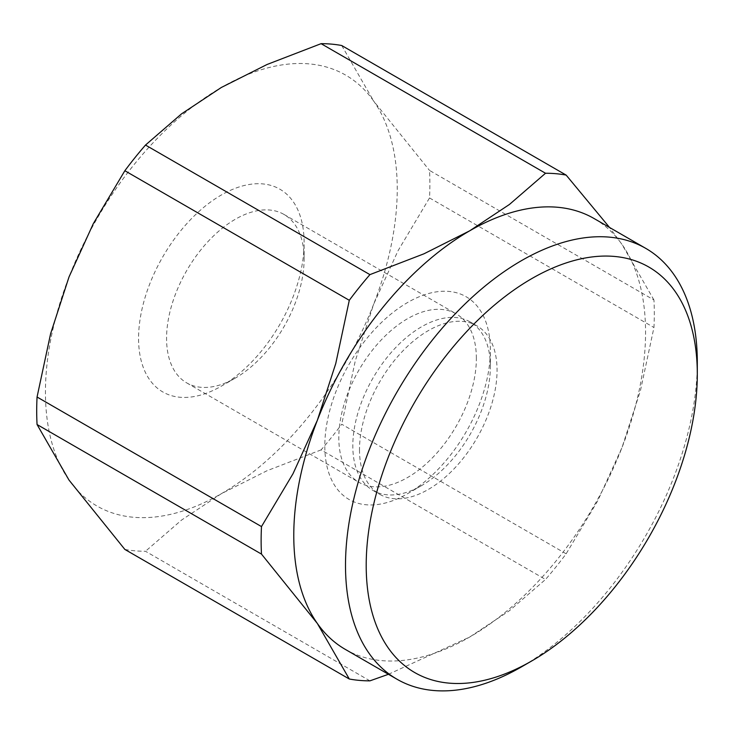 <?xml version="1.0" encoding="UTF-8"?>
<svg xmlns="http://www.w3.org/2000/svg" width="734" height="734" viewBox="0 0 734 734"><rect width="100%" height="100%" fill="white"/><g stroke="black" fill="none" stroke-linecap="round" stroke-linejoin="round"><path stroke-width="0.55" stroke-dasharray="3.67 2.75" d="M345.292 649.379A248.753 143.616 120 0 0 469.668 637.057A248.753 143.616 120 0 0 622.001 447.547A248.753 143.616 120 0 0 645.562 332.392A248.753 143.616 120 0 0 622.001 244.44A248.753 143.616 120 0 0 594.045 218.512M566.153 553.794L341.723 424.224A278.021 160.517 -60 0 1 321.088 449.896L545.518 579.465A278.021 160.517 120 0 0 566.153 553.794L597.669 500.937L622.001 447.547L640.415 390.754L653.948 327.511A278.021 160.517 120 0 0 654.315 313.546A278.021 160.517 120 0 0 653.948 299.995L429.518 170.426A278.021 160.517 -60 0 1 429.885 183.977A278.021 160.517 -60 0 1 429.518 197.941L398.002 250.799L373.67 304.179A248.753 143.616 120 0 0 397.241 189.023A248.753 143.616 120 0 0 373.67 101.072L429.518 170.426M341.723 45.517L373.67 101.072A248.753 143.616 120 0 0 221.347 87.465A248.753 143.616 120 0 0 69.014 276.966A248.753 143.616 120 0 0 45.444 392.13A248.753 143.616 120 0 0 69.014 480.082A248.753 143.616 120 0 0 221.347 493.688A248.753 143.616 120 0 0 373.67 304.179L355.256 360.981L341.723 424.224M429.518 197.941L653.948 327.511M697.3 362.257A248.753 143.616 -60 0 1 521.406 666.922M359.504 449.758A97.264 56.151 120 0 0 379.652 494.285A97.264 56.151 120 0 0 454.603 468.228A97.264 56.151 120 0 0 497.056 370.34A97.264 56.151 120 0 0 476.907 325.823A97.264 56.151 120 0 0 401.966 351.88A97.264 56.151 120 0 0 359.504 449.758M490.358 366.477A97.264 56.151 120 0 0 470.219 321.951A97.264 56.151 120 0 0 395.268 348.008A97.264 56.151 120 0 0 352.815 445.896A97.264 56.151 120 0 0 372.955 490.413A97.264 56.151 120 0 0 421.591 485.596A97.264 56.151 120 0 0 490.358 366.477L490.358 350.311A117.064 67.583 120 0 0 407.59 302.518A117.064 67.583 120 0 0 324.813 445.896A117.064 67.583 120 0 0 407.59 493.679A117.064 67.583 120 0 0 490.358 350.311M304.115 258.955A97.264 56.151 120 0 0 283.975 214.429A97.264 56.151 120 0 0 209.025 240.486A97.264 56.151 120 0 0 166.572 338.365A97.264 56.151 120 0 0 186.711 382.891A97.264 56.151 120 0 0 235.348 378.074A97.264 56.151 120 0 0 304.115 258.955L304.115 242.789A117.064 67.583 120 0 0 221.347 194.996A117.064 67.583 120 0 0 138.57 338.365A117.064 67.583 120 0 0 221.347 386.157A117.064 67.583 120 0 0 304.115 242.789M476.366 358.394A97.264 56.151 120 0 0 456.218 313.868A97.264 56.151 120 0 0 381.267 339.925A97.264 56.151 120 0 0 338.814 437.813A97.264 56.151 120 0 0 358.954 482.33A97.264 56.151 120 0 0 433.904 456.273A97.264 56.151 120 0 0 476.366 358.394M369.927 680.849L145.497 551.271A278.021 160.517 -60 0 1 124.853 549.427M321.088 449.896L267.048 470.714L221.347 493.688L181.546 520.076L145.497 551.271M388.442 674.289L469.668 637.057L509.46 610.67L545.518 579.465M653.948 299.995L622.001 244.44L609.541 227.467M470.219 321.951L476.907 325.823M283.975 214.429L456.218 313.868M235.348 378.074L221.347 386.157M186.711 382.891L358.954 482.33M421.591 485.596L407.59 493.679M372.955 490.413L379.652 494.285"/><path stroke-width="1.1" d="M645.782 248.386L594.045 218.512A248.753 143.616 120 0 0 469.668 230.834A248.753 143.616 120 0 0 317.336 420.334A248.753 143.616 120 0 0 293.774 535.499A248.753 143.616 120 0 0 317.336 623.45L349.292 679.005L124.853 549.427L69.014 480.082L37.058 424.527A278.021 160.517 -60 0 1 36.7 410.976A278.021 160.517 -60 0 1 37.058 397.011L261.488 526.581A278.021 160.517 120 0 0 261.13 540.545A278.021 160.517 120 0 0 261.488 554.097L317.336 623.45A248.753 143.616 120 0 0 345.292 649.379L397.03 679.244A248.753 143.616 -60 0 1 345.503 565.364A248.753 143.616 -60 0 1 454.089 315.024A248.753 143.616 -60 0 1 645.782 248.386A248.753 143.616 -60 0 1 697.3 362.257L697.3 374.212A234.128 135.175 120 0 0 531.746 278.626A234.128 135.175 120 0 0 366.202 565.364A234.128 135.175 120 0 0 531.755 660.949A234.128 135.175 120 0 0 697.3 374.212M261.488 554.097L37.058 424.527M531.755 660.949L521.406 666.922A248.753 143.616 -60 0 1 397.03 679.244M37.058 397.011L50.591 333.768L69.014 276.966L93.346 223.586L124.853 170.728A278.021 160.517 -60 0 1 145.497 145.057L369.927 274.626A278.021 160.517 120 0 0 349.292 300.298L335.759 363.541L317.336 420.334L293.004 473.724L261.488 526.581M349.292 300.298L124.853 170.728M349.292 679.005A278.021 160.517 120 0 0 369.927 680.849L388.442 674.289M566.153 175.096A278.021 160.517 120 0 0 545.518 173.252L321.088 43.673A278.021 160.517 -60 0 1 341.723 45.517L566.153 175.096L609.541 227.467M145.497 145.057L181.546 113.853L221.347 87.465L267.048 64.491L321.088 43.673M545.518 173.252L509.46 204.447L469.668 230.834L423.958 253.808L369.927 274.626"/></g></svg>
